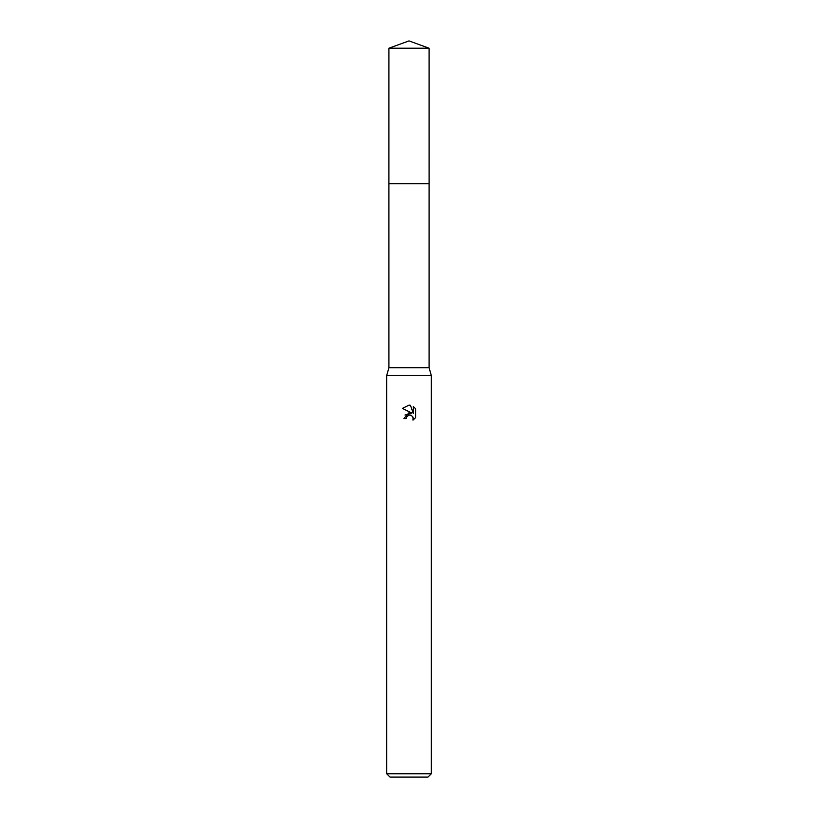 <?xml version="1.0" encoding="UTF-8"?>
<svg xmlns="http://www.w3.org/2000/svg" width="818" height="818" viewBox="0 0 818 818"><rect width="100%" height="100%" fill="white"/><g stroke="black" fill="none" stroke-linecap="round" stroke-linejoin="round"><path stroke-width="1.23" d="M388.918 48.211L429.082 48.211L409 40.9L388.918 48.211L388.908 183.682L429.082 183.682L429.082 367.732L431.311 375.534L431.311 773.756L386.689 773.756L390.033 777.1L427.967 777.1L431.311 773.756M429.082 48.211L429.092 183.682L388.908 183.682L388.918 367.732L429.082 367.732M388.918 367.732L386.689 375.534L431.311 375.534M409 415.084L406.587 416.965L406.209 418.581L403.867 418.581L409 412.722L411.843 413.059L402.374 408.397L409 405.125L410.442 405.288L413.335 413.611L413.335 406.474L415.626 408.806L415.626 417.599L412.967 420.155L413.07 417.2L411.147 415.268L409 415.084L410.421 415.053M406.209 418.581L406.454 417.272M412.548 416.321L413.335 418.56L412.967 420.155L415.626 417.599M411.843 413.059L405.033 415.033M406.587 416.965L408.806 415.135M415.626 408.806L413.335 406.485M410.442 405.288L409.164 405.135M409.061 405.125L402.374 408.397M386.689 375.534L386.689 773.756"/></g></svg>
